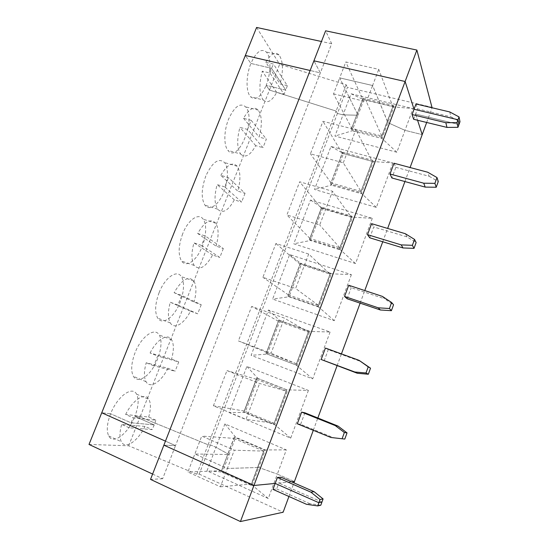 <?xml version="1.0" encoding="UTF-8"?>
<svg xmlns="http://www.w3.org/2000/svg" width="549" height="549" viewBox="0 0 549 549"><rect width="100%" height="100%" fill="white"/><g stroke="black" fill="none" stroke-linecap="round" stroke-linejoin="round"><path stroke-width="0.41" stroke-dasharray="2.75 2.06" d="M287.34 85.706L280.045 83.942L265.826 62.291L273.484 64.075L287.34 85.706L285.809 90.153L266.155 85.342C271.041 73.422 271.268 56.918 266.306 52.018C261.303 48.051 256.163 51.86 250.9 63.444L271.563 68.302L250.9 63.444L245.341 55.463L250.9 63.444C245.883 75.556 245.835 91.958 250.522 96.741C255.738 100.886 260.953 97.084 266.155 85.342L269.442 90.063L336.112 111.063L337.422 113.465L343.043 114.865L351.099 93.797L363.884 99.726L393.798 106.904L387.903 122.653L404.984 130.333L422.202 134.629L404.984 130.333L396.852 152.231L334.931 136.077L343.043 114.865L357.996 115.235L363.884 99.726L363.088 98.175L393.338 105.415L387.306 121.199L392.823 106.479L378.741 69.339L345.815 61.968L339.694 77.876L357.282 113.773L362.793 99.273L345.815 61.968M152.608 474.061L162.648 478.735L175.515 445.623L165.455 441.142L175.515 445.623L331.671 43.707L325.626 30.813M320.348 72.859L313.918 60.809L320.348 72.859L310.137 70.492L320.348 72.859M393.249 105.435L393.798 106.904L413.061 108.578L404.984 130.333L387.903 122.653L387.32 121.247L381.48 137.168L393.338 105.415M449.768 111.948L450.839 116.786L459.987 121.727M333.531 93.865L366.437 101.785L372.606 85.52L339.694 77.876L333.531 93.865L351.744 128.342L381.761 135.994L387.306 121.199L372.606 85.52L339.694 77.876L357.282 113.773L351.223 129.392L381.459 137.126L387.436 121.274L372.606 85.52L378.741 69.339M426.676 122.468L432.09 107.769M351.099 93.797L413.061 108.578M89.013 444.45L128.679 445.781L196.803 474.212L199.212 474.103L347.428 87.36L432.241 107.364M416.012 103.974L417.528 108.853L450.839 116.786M269.943 73.01L271.563 68.302L285.809 90.153L284.011 94.181L269.943 73.01L262.285 71.185C258.888 84.429 259.183 94.009 263.17 99.932L250.522 96.741M196.803 474.212L208.098 444.772L140.077 416.972L269.442 90.063L266.155 85.342L285.809 90.153L271.563 68.302L273.484 64.075M224.912 423.917L235.679 437.272L265.318 449.933L264.179 449.892L257.57 467.515L258.751 467.48L252.142 485.124L222.544 471.866L229.132 454.524L215.97 447.305L224.912 423.917L286.324 449.878L277.334 474.103L294.429 481.562L277.334 474.103L268.276 498.499L206.966 470.864L215.97 447.305L210.411 444.875L208.098 444.772L336.112 111.063L269.442 90.063L279.633 64.302L346.193 84.786L347.428 87.36M363.088 98.175L357.173 113.746L357.996 115.235L343.043 114.865L337.422 113.465L336.112 111.063L346.193 84.786M413.651 119.298L417.528 108.853M415.593 114.068L417.576 120.252L415.593 114.068L458.978 124.52L415.593 114.068M362.793 99.273L392.823 106.479M351.744 128.342L363.109 98.223M363.218 98.25L357.303 113.821L357.996 115.235L352.074 130.82L334.931 136.077M265.826 62.291C270.691 53.802 275.09 51.345 279.036 54.914C283.188 61.056 283.531 70.732 280.045 83.942M256.596 27.45L279.633 64.302M331.671 43.707L321.46 41.498M396.852 152.231L381.974 138.478L387.903 122.653L387.32 121.247L393.359 105.463M154.235 424.905L152.162 429.599L129.193 427.781L133.153 417.796L155.861 420.177L154.235 424.905L130.923 422.764L110.617 413.754L130.923 422.764L154.235 424.905L134.869 416.403C138.52 406.706 139.096 399.295 136.584 394.168C132.398 385.542 117.321 396.303 110.617 413.754C106.959 423.444 106.321 430.835 108.709 435.94C113.259 445.26 128.61 433.154 134.869 416.403L154.235 424.905M129.193 427.781L121.665 424.425L144.977 426.422L152.162 429.599M144.977 426.422C137.957 441.135 125.206 449.878 121.308 441.684C119.428 437.773 119.545 432.022 121.665 424.425M288.932 496.488L293.948 482.866M272.977 489.385L276.669 488.939L278.844 483.072L291.594 481.837L278.844 483.072L281.019 477.211M286.324 449.878L265.318 449.933L258.751 467.48L277.334 474.103L258.751 467.48L257.57 467.515L251.044 485.289L264.247 449.94L251.044 485.289M128.679 445.781L140.077 416.972L208.098 444.772L210.411 444.875L215.97 447.305L229.132 454.524L194.854 453.996L187.916 472.003L220.403 486.812L227.368 468.462L257.529 467.522L263.685 451.106L234.286 450.207L201.751 436.084L194.854 453.996L227.368 468.462L234.286 450.207M234.272 437.128L221.069 471.879L234.272 437.128L264.247 449.94M320.794 505.217L309.746 503.632L306.486 504.305M162.648 478.735L150.522 479.387M199.212 474.103L283.133 512.231M140.077 416.972L134.869 416.403L140.077 416.972M110.617 413.754L101.737 412.786L110.617 413.754M220.403 486.812L251.353 484.012L257.529 467.522L227.368 468.462L194.854 453.996L227.794 454.503L233.929 438.37L201.751 436.084M251.003 485.289L221.069 471.879M251.353 484.012L221.631 470.719L227.732 454.455L221.117 471.872M268.276 498.499L252.142 485.124L250.934 485.234M321.94 502.067L278.844 483.072L321.94 502.067M276.669 488.939L309.746 503.632M221.22 471.92L206.966 470.864M163.883 445.177L175.515 445.623L163.883 445.177M221.631 470.719L187.916 472.003M313.301 430.306L317.837 417.995M337.079 365.744L341.437 353.913M360.13 303.151L364.769 290.558M382.742 241.766L387.649 228.439M404.922 181.547L410.082 167.527M308.408 390.408L290.689 438.143L229.242 412.58L246.872 366.464L308.408 390.408L286.674 389.845L273.677 424.535L286.674 389.845M330.093 332.008L312.69 378.879L251.126 355.327L268.447 310.02L330.093 332.008L309.705 331.438L308.771 330.889L296.083 364.982L308.881 330.93M351.394 274.651L334.3 320.685L272.627 299.081L289.646 254.558L351.394 274.651L331.294 273.793L330.457 272.997L318.036 306.486L330.573 273.038M372.311 218.31L355.519 263.534L293.756 243.804L310.48 200.049L372.311 218.31L352.499 217.171L351.765 216.148L339.563 249.033L351.875 216.182M392.864 162.964L376.367 207.392L314.522 189.48L330.965 146.466L392.864 162.964L373.334 161.55L361.297 193.687L331.431 185.171L343.448 153.535L342.693 152.272L330.512 184.004L342.555 152.197L330.512 184.004M220.815 175.364C227.053 164.631 232.508 161.584 237.182 166.237C240.606 171.693 240.805 179.983 237.779 191.114L220.815 175.364L228.439 177.622L245.046 193.31L237.779 191.114M247.558 129.427L251.168 120.327L243.523 118.31C249.04 108.743 253.961 106.019 258.27 110.136C262.072 115.942 262.347 124.918 259.094 137.065L266.375 139.041L262.985 147.66L247.558 129.427L239.92 127.368C236.749 139.501 236.983 148.374 240.62 154.001L227.965 150.426C238.321 164.096 256.685 118.358 245.602 106.863C240.153 102.354 234.478 106.458 228.576 119.181C223.814 130.751 223.635 145.547 227.965 150.426M240.62 154.001C245.183 158.338 250.214 155.552 255.71 145.65L262.985 147.66M167.919 368.262C161.379 381.843 150.021 389.262 146.034 381.665C143.845 377.41 143.907 371.11 146.212 362.759L167.919 368.262L175.124 371.186L153.768 365.84L157.652 356.04L178.754 361.935L171.549 359.053L150.097 353L157.652 356.04M243.79 412.203L256.712 378.076L243.749 412.196L245.108 412.45L258.016 378.474L287.717 390.147L274.774 424.686L245.108 412.45L229.242 412.58M135.095 352.623C131.238 362.978 130.676 370.898 133.414 376.388C137.25 382.989 146.851 378.206 153.603 367.048C160.418 355.985 163.087 341.053 159.203 334.959C154.88 326.943 141.381 336.29 135.095 352.623M159.121 292.631C155.044 303.727 154.564 312.223 157.687 318.111C161.735 324.514 170.972 319.614 177.176 308.469C183.448 297.414 185.487 282.57 181.39 276.634C176.991 269.264 164.995 277.41 159.121 292.631M182.7 233.744C178.404 245.657 178.013 254.763 181.541 261.056C185.768 267.219 194.621 262.079 200.282 250.852C206.019 239.714 207.46 224.912 203.171 219.175C198.759 212.497 188.163 219.634 182.7 233.744M205.848 175.934C201.325 188.746 201.03 198.491 204.969 205.182C209.341 211.049 217.795 205.559 222.928 194.168C228.137 182.865 229.008 168.069 224.568 162.586C218.68 157.536 212.442 161.989 205.848 175.934M256.712 378.076L286.756 389.879L273.752 424.576L243.749 412.196M290.689 438.143L274.774 424.686L273.677 424.535M344.806 439.07L330.889 437.478M234.423 437.176L227.842 454.503L229.132 454.524L235.679 437.272L234.32 437.134M297.318 423.794L300.626 424.302L333.758 437.793M255.71 145.65L239.92 127.368M330.965 146.466L343.448 153.535L373.334 161.55L372.689 160.301L360.597 192.569L372.689 160.301M330.622 184.039L331.431 185.171L314.522 189.48M342.555 152.197L372.778 160.287L360.686 192.562L330.484 183.963M376.367 207.392L360.597 192.569M310.48 200.049L322.654 208.284L352.499 217.171L340.243 249.884L310.425 240.489L322.654 208.284L321.666 207.172L351.854 216.141M343.297 162.792L355.848 129.701L322.963 121.308L310.439 153.83L343.297 162.792L360.995 191.416L372.249 161.365L355.848 129.701M321.803 207.241L309.519 239.57L310.425 240.489L293.756 243.804M289.646 254.558L301.49 264.007L331.294 273.793L318.818 307.097L289.042 296.783L301.49 264.007L300.399 263.129L330.546 273.011M309.519 239.57L321.693 207.206M197.674 233.476L205.285 235.988L223.34 248.525L216.093 246.11L197.674 233.476C204.702 221.48 210.713 218.063 215.723 223.217C218.77 228.302 218.893 235.94 216.093 246.11M245.046 193.31L241.594 202.08L224.761 186.886L228.439 177.622M351.319 217.239L321.35 208.311L309.911 238.417L339.852 247.825L351.319 217.239L332.502 191.258L299.672 181.801L286.901 214.968L319.696 225.008L332.502 191.258M321.666 207.172L309.41 239.536M339.536 248.999L309.375 239.501M369.738 237.799L373.759 226.95L407.029 236.907L416.128 242.555M355.519 263.534L339.563 249.033M382.413 296.398L384.478 298.731L393.558 304.757M330.004 274.123L318.331 305.265L288.438 294.937L300.083 264.289L330.004 274.123L308.682 254.05L275.914 243.495L262.889 277.314L295.623 288.486L308.682 254.05M300.083 264.289L275.914 243.495M309.911 238.417L286.901 214.968M339.852 247.825L319.696 225.008M224.761 186.886L217.136 184.588C214.199 195.664 214.357 203.851 217.624 209.155C222.578 214.021 228.151 210.919 234.334 199.85L241.594 202.08M234.334 199.85L217.136 184.588M348.732 285.254L351.243 287.71L384.478 298.731M351.765 216.148L339.454 248.999M300.543 263.191L288.04 296.096L289.042 296.783L272.627 299.081M268.447 310.02L279.942 320.733L309.705 331.438L296.995 365.36L267.274 354.098L279.942 320.733L278.755 320.088L308.847 330.91M288.04 296.096L300.433 263.156M174.108 292.679L181.692 295.444L201.243 304.729L194.017 302.08L174.108 292.679C181.973 279.331 188.561 275.468 193.886 281.074C196.563 285.789 196.604 292.789 194.017 302.08M223.34 248.525L219.826 257.454L201.538 245.424L205.285 235.988M300.399 263.129L287.93 296.062M318.008 306.466L287.896 296.035M347.146 298.766L351.243 287.71M334.3 320.685L318.036 306.486M308.298 332.042L296.412 363.761L266.567 352.472L278.425 321.275L308.298 332.042L284.389 318.111L251.682 306.411L238.396 340.915L271.062 353.247L284.389 318.111M278.425 321.275L251.682 306.411M288.438 294.937L262.889 277.314M318.331 305.265L295.623 288.486M201.538 245.424L193.934 242.871C191.217 252.965 191.299 260.487 194.188 265.448C199.52 270.808 205.655 267.322 212.587 254.997L219.826 257.454M212.587 254.997L193.934 242.871M325.42 348.059L328.288 349.644L361.482 361.777M330.457 272.997L317.926 306.445M278.899 320.142L266.169 353.652L267.274 354.098L251.126 355.327M246.872 366.464L258.016 378.474L256.754 378.089M266.169 353.652L278.789 320.108M201.243 304.729L197.674 313.815L177.876 305.066L181.692 295.444M278.755 320.088L266.059 353.611M296.083 364.982L266.018 353.59M324.109 360.926L328.288 349.644M312.69 378.879L296.117 364.996M150.097 353C156.966 339.165 167.905 332.886 171.631 339.81C173.958 344.161 173.93 350.571 171.549 359.053M286.194 391.025L274.088 423.327L244.305 411.057L256.376 379.29L286.194 391.025L259.595 383.483L226.97 370.596L213.41 405.793L245.993 419.347L259.595 383.483M256.376 379.29L226.97 370.596M266.567 352.472L238.396 340.915M296.412 363.761L271.062 353.247M177.876 305.066L170.3 302.252C167.788 311.434 167.802 318.324 170.327 322.936C174.342 329.894 184.395 323.601 190.448 311.125L197.674 313.815M190.448 311.125L170.3 302.252M308.771 330.889L296.007 364.955M300.626 424.302L304.887 412.8M371.591 223.656L373.759 226.95M394.01 163.245L395.85 167.342L391.904 177.986M256.863 378.131L243.9 412.244M155.861 420.177L148.676 417.048L125.625 414.474L133.153 417.796M178.754 361.935L175.124 371.186M233.929 438.37L263.685 451.106M125.625 414.474C133.064 399.391 145.327 391.972 148.951 399.452C150.961 403.44 150.865 409.307 148.676 417.048M244.305 411.057L213.41 405.793M274.088 423.327L245.993 419.347M153.768 365.84L146.212 362.759M357.193 113.794L351.25 129.44L357.193 113.794M263.17 99.932C267.336 103.727 271.851 101.208 276.717 92.383L284.011 94.181M381.37 137.14L381.974 138.478L352.074 130.82L351.36 129.468M360.995 191.416L331.013 182.892L342.253 153.315L372.249 161.365M342.253 153.315L322.963 121.308M381.761 135.994L366.437 101.785M276.717 92.383L262.285 71.185M243.523 118.31L259.094 137.065M251.168 120.327L266.375 139.041M395.85 167.342L429.146 176.27L427.753 172.235M429.146 176.27L438.274 181.561M321.35 208.311L299.672 181.801M331.013 182.892L310.439 153.83M407.029 236.907L405.306 233.702M279.036 54.914L266.306 52.018M108.709 435.94L121.308 441.684M258.27 110.136L245.602 106.863M237.182 166.237L224.568 162.586M217.624 209.155L204.969 205.182M215.723 223.217L203.171 219.175M194.188 265.448L181.541 261.056M193.886 281.074L181.39 276.634M170.327 322.936L157.687 318.111M171.631 339.81L159.203 334.959M146.034 381.665L133.414 376.388M136.584 394.168L148.951 399.452"/><path stroke-width="0.82" d="M416.883 50.062L405.121 81.499L313.918 60.809L325.626 30.813L416.883 50.062L432.09 107.769M457.962 127.313L458.978 124.52L458.017 119.764L458.978 124.52L459.987 121.727L459.046 116.93L449.768 111.948L416.012 103.974L412.079 114.563L445.836 122.715L456.988 122.599L457.962 127.313L446.968 127.409L445.836 122.715M410.082 167.527L422.202 134.629L417.576 120.252L422.202 134.629L426.676 122.468M456.988 122.599L458.017 119.764L414.049 109.265L405.121 81.499L414.049 109.265L458.017 119.764L459.046 116.93M152.608 474.061L89.013 444.45L245.341 55.463L310.137 70.492L245.341 55.463L256.596 27.45L321.46 41.498M310.919 492.172L314.103 491.684L323.08 498.924L320.012 499.521L310.919 492.172L277.396 477.479L272.977 489.385L306.486 504.305L317.693 505.91L318.852 502.712L321.94 502.067L320.794 505.217L317.693 505.91M323.08 498.924L321.94 502.067L318.852 502.712L275.186 483.422L253.933 485.481L163.883 445.177L313.918 60.809L405.121 81.499L240.435 521.55L150.522 479.387L163.883 445.177L253.933 485.481L275.186 483.422L318.852 502.712L320.012 499.521M288.932 496.488L283.133 512.231L240.435 521.55M293.948 482.866L294.429 481.562L291.594 481.837L294.429 481.562L313.301 430.306M101.737 412.786L165.455 441.142L101.737 412.786M317.837 417.995L337.079 365.744M341.437 353.913L360.13 303.151M364.769 290.558L382.742 241.766M387.649 228.439L404.922 181.547M335.233 425.592L338.033 426.086L347.043 432.9L344.806 439.07L342.089 438.768L344.36 432.509L335.233 425.592L301.648 412.127L297.318 423.794L330.889 437.478L342.089 438.768M347.043 432.9L344.36 432.509M314.103 491.684L281.019 477.211L277.396 477.479M437.004 177.574L438.274 181.561L436.201 187.257L425.194 187.099L423.746 183.208L434.904 183.352L437.004 177.574L427.753 172.235L394.01 163.245L390.01 174.033L423.746 183.208M434.904 183.352L436.201 187.257M414.529 239.419L416.128 242.555L414.021 248.368L403 247.949L401.216 244.895L412.388 245.314L414.529 239.419L405.306 233.702L371.591 223.656L367.507 234.656L401.216 244.895M367.507 234.656L369.738 237.799L403 247.949M391.609 302.499L382.413 296.398L348.732 285.254L344.573 296.467L378.24 307.811L389.426 308.511L391.609 302.499L393.558 304.757L391.403 310.686L380.375 309.986L378.24 307.811M412.388 245.314L414.021 248.368M344.573 296.467L347.146 298.766L380.375 309.986M368.221 366.849L359.06 360.343L325.42 348.059L321.179 359.499L354.805 371.996L365.998 372.984L368.221 366.849L370.527 368.194L368.338 374.24L357.296 373.258L354.805 371.996M359.06 360.343L370.527 368.194M389.426 308.511L391.403 310.686M321.179 359.499L357.296 373.258M301.648 412.127L304.887 412.8L338.033 426.086M365.998 372.984L368.338 374.24M446.968 127.409L413.651 119.298L412.079 114.563M425.194 187.099L391.904 177.986L390.01 174.033"/></g></svg>
